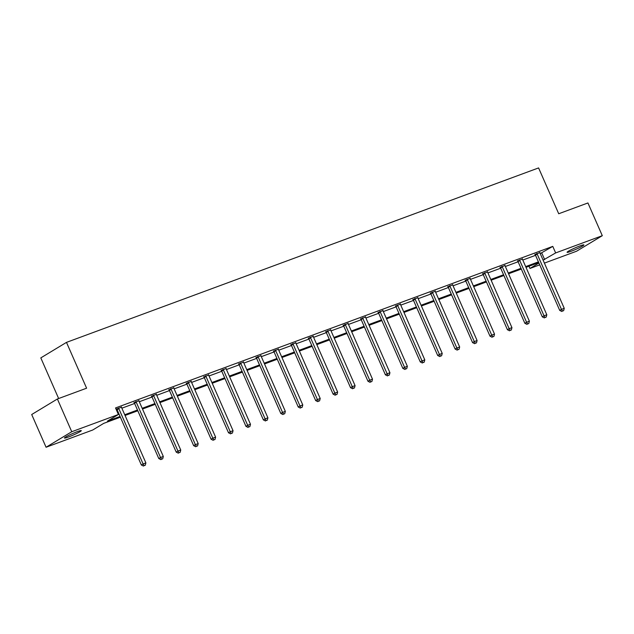 <?xml version="1.0" encoding="UTF-8"?>
<svg xmlns="http://www.w3.org/2000/svg" width="634" height="634" viewBox="0 0 634 634"><rect width="100%" height="100%" fill="white"/><g stroke="black" fill="none" stroke-linecap="round" stroke-linejoin="round"><path stroke-width="0.95" d="M77.324 431.643A9.185 0.808 -23.7 0 1 81.287 430.637A9.185 0.808 -23.7 0 1 77.11 433.252A9.185 0.808 -23.7 0 1 68.432 437.016A9.185 0.808 -23.7 0 1 64.462 438.023A9.185 0.808 -23.7 0 1 68.646 435.399A9.185 0.808 -23.7 0 1 77.324 431.643M579.936 245.929A9.185 0.808 -23.7 0 1 583.906 244.914A9.185 0.808 -23.7 0 1 579.722 247.537A9.185 0.808 -23.7 0 1 571.052 251.294A9.185 0.808 -23.7 0 1 567.081 252.3A9.185 0.808 -23.7 0 1 571.258 249.685A9.185 0.808 -23.7 0 1 579.936 245.929M58.645 398.532L40.806 357.893L66.483 342.376L538.591 167.923L558.712 213.753L587.932 202.959L602.3 235.689L576.615 251.207L544.4 263.11M539.716 264.846L529.969 268.451L538.924 263.031M528.986 266.225L529.969 268.451M120.381 417.204L103.722 423.361L92.722 430.011L46.068 447.247L71.753 431.73L118.407 414.493L107.4 421.142L120.056 416.467M71.753 431.73L57.385 398.992L31.7 414.517L46.068 447.247M138.941 400.767L134.091 402.677M173.803 387.881L168.953 389.791M208.665 375.003L203.815 376.913M243.527 362.117L238.685 364.027M278.389 349.231L273.547 351.149M313.259 336.353L308.409 338.263M348.121 323.467L343.271 325.385M382.984 310.589L378.133 312.499M417.846 297.703L412.996 299.62M452.708 284.825L447.866 286.734M487.57 271.938L482.728 273.856M522.44 259.06L517.59 260.97M116.505 410.166L117.179 409.921M121.863 408.185L134.614 403.478M139.298 401.742L152.049 397.035M156.733 395.307L169.476 390.592M174.16 388.864L186.911 384.149M191.595 382.421L204.338 377.713M209.022 375.978L221.773 371.27M226.457 369.543L239.208 364.827M243.884 363.1L256.635 358.384M261.319 356.657L274.07 351.949M278.754 350.214L291.497 345.506M296.181 343.779L308.932 339.063M313.616 337.336L326.359 332.62M331.043 330.893L343.794 326.185M348.478 324.45L361.229 319.742M365.905 318.014L378.656 313.299M383.34 311.571L396.091 306.856M400.775 305.128L413.519 300.421M418.202 298.685L430.954 293.978M435.637 292.25L448.389 287.535M453.064 285.807L465.816 281.092M470.499 279.364L483.251 274.657M487.934 272.921L500.678 268.214M505.361 266.486L518.113 261.771M522.796 260.043L535.54 255.328M540.223 253.6L552.777 246.38L115.531 407.947L118.407 414.493M539.867 252.617L535.025 254.527M505.005 265.503L500.155 267.413M470.143 278.381L465.293 280.291M435.281 291.268L430.431 293.177M400.419 304.146L395.568 306.056M365.549 317.032L360.706 318.942M330.686 329.91L325.844 331.82M295.824 342.796L290.974 344.706M260.962 355.674L256.112 357.584M226.1 368.56L221.25 370.47M191.238 381.438L186.388 383.348M156.368 394.324L151.526 396.234M121.506 407.202L116.07 409.176M116.664 409.112L116.133 409.31M57.385 398.992L86.604 388.198L66.483 342.376M552.777 246.38L555.646 252.926L602.3 235.689M538.741 262.619L525.998 267.334M521.314 269.062L508.563 273.769M503.879 275.505L491.128 280.212M486.444 281.948L473.701 286.655M469.017 288.383L456.266 293.098M451.582 294.826L438.839 299.533M434.155 301.269L421.404 305.976M416.72 307.712L403.969 312.419M399.293 314.147L386.542 318.862M381.858 320.59L369.107 325.297M364.423 327.033L351.68 331.74M346.996 333.476L334.245 338.184M329.561 339.911L316.818 344.627M312.134 346.354L299.383 351.062M294.699 352.797L281.948 357.505M277.272 359.24L264.521 363.948M259.837 365.675L247.086 370.391M242.402 372.118L229.659 376.834M224.975 378.561L212.224 383.269M207.54 385.004L194.789 389.712M190.113 391.44L177.362 396.155M172.678 397.883L159.927 402.598M155.243 404.326L142.499 409.033M137.816 410.769L125.064 415.476M543.1 260.146L555.646 252.926M124.74 414.731L137.491 410.024M142.174 408.288L154.918 403.581M159.602 401.853L172.353 397.138M177.037 395.41L189.78 390.702M194.464 388.967L207.215 384.259M211.899 382.524L224.65 377.816M229.326 376.089L242.077 371.373M246.761 369.646L259.512 364.938M264.196 363.203L276.939 358.495M281.623 356.76L294.374 352.052M299.058 350.325L311.801 345.609M316.485 343.882L329.236 339.174M333.92 337.439L346.671 332.731M351.355 330.996L364.098 326.288M368.782 324.56L381.533 319.845M386.217 318.117L398.96 313.41M403.644 311.674L416.395 306.967M421.079 305.231L433.83 300.524M438.506 298.796L451.257 294.081M455.941 292.353L468.692 287.638M473.376 285.91L486.119 281.203M490.803 279.467L503.554 274.76M508.238 273.032L520.982 268.317M525.665 266.589L538.417 261.874M541.769 253.029L544.646 259.575M537.204 254.107L535.468 255.153L559.719 310.406L561.455 309.36L537.204 254.107A1.434 1.181 58.9 0 0 536.903 253.648L536.752 253.481M562.524 311.064L563.642 310.652L562.524 311.064L561.455 309.36L564.252 308.33L539.994 253.077A1.434 1.181 58.9 0 1 539.859 252.554L539.843 252.34M535.468 255.153A1.434 1.181 58.9 0 0 535.167 254.694L534.85 254.337M559.719 310.406L561.827 311.484M563.642 310.652L564.252 308.33M519.769 260.55L518.033 261.596L542.292 316.849L544.027 315.803L519.769 260.55A1.434 1.181 58.9 0 0 519.476 260.091L519.325 259.924M545.089 317.507L546.207 317.095L545.089 317.507L544.027 315.803L546.817 314.773L522.567 259.52A1.434 1.181 58.9 0 1 522.432 258.997L522.408 258.783M518.033 261.596A1.434 1.181 58.9 0 0 517.74 261.137L517.415 260.78M542.292 316.849L544.392 317.927M546.207 317.095L546.817 314.773M502.342 266.993L500.606 268.039L524.857 323.292L526.592 322.246L502.342 266.993A1.434 1.181 58.9 0 0 502.041 266.534L501.89 266.359M527.654 323.95L528.772 323.538L527.654 323.95L526.592 322.246L529.39 321.208L505.132 265.955A1.434 1.181 58.9 0 1 504.997 265.44L504.981 265.226M500.606 268.039A1.434 1.181 58.9 0 0 500.305 267.58L499.988 267.223M524.857 323.292L526.965 324.37M528.772 323.538L529.39 321.208M484.907 273.428L483.171 274.482L507.43 329.735L509.157 328.681L484.907 273.428A1.434 1.181 58.9 0 0 484.614 272.969L484.463 272.802M510.227 330.393L511.345 329.981L510.227 330.393L509.157 328.681L511.955 327.651L487.697 272.398A1.434 1.181 58.9 0 1 487.57 271.883L487.546 271.661M483.171 274.482A1.434 1.181 58.9 0 0 482.878 274.023L482.553 273.666M507.43 329.735L509.53 330.813M511.345 329.981L511.955 327.651M467.472 279.871L465.736 280.917L489.995 336.171L491.73 335.124L467.472 279.871A1.434 1.181 58.9 0 0 467.179 279.412L467.028 279.245M492.792 336.836L493.91 336.416L492.792 336.836L491.73 335.124L494.52 334.094L470.269 278.841A1.434 1.181 58.9 0 1 470.135 278.318L470.119 278.104M465.736 280.917A1.434 1.181 58.9 0 0 465.443 280.458L465.126 280.101M489.995 336.171L492.103 337.248M493.91 336.416L494.52 334.094M450.045 286.314L448.309 287.361L472.56 342.614L474.295 341.567L450.045 286.314A1.434 1.181 58.9 0 0 449.752 285.855L449.601 285.688M475.365 343.271L476.483 342.859L475.365 343.271L474.295 341.567L477.093 340.537L452.834 285.284A1.434 1.181 58.9 0 1 452.7 284.761L452.684 284.547M448.309 287.361A1.434 1.181 58.9 0 0 448.016 286.901L447.691 286.544M472.56 342.614L474.668 343.691M476.483 342.859L477.093 340.537M432.61 292.757L430.874 293.804L455.133 349.057L456.868 348.011L432.61 292.757A1.434 1.181 58.9 0 0 432.317 292.298L432.166 292.131M457.93 349.714L459.048 349.302L457.93 349.714L456.868 348.011L459.658 346.972L435.407 291.719A1.434 1.181 58.9 0 1 435.273 291.204L435.257 290.99M430.874 293.804A1.434 1.181 58.9 0 0 430.581 293.344L430.256 292.987M455.133 349.057L457.233 350.134M459.048 349.302L459.658 346.972M415.183 299.193L413.447 300.247L437.698 355.5L439.433 354.446L415.183 299.193A1.434 1.181 58.9 0 0 414.882 298.733L414.731 298.566M440.503 356.157L441.621 355.745L440.503 356.157L439.433 354.446L442.231 353.415L417.972 298.162A1.434 1.181 58.9 0 1 417.838 297.647L417.822 297.425M413.447 300.247A1.434 1.181 58.9 0 0 413.146 299.787L412.829 299.43M437.698 355.5L439.806 356.577M441.621 355.745L442.231 353.415M397.748 305.636L396.012 306.682L420.271 361.935L422.006 360.889L397.748 305.636A1.434 1.181 58.9 0 0 397.455 305.176L397.304 305.009M423.068 362.6L424.186 362.18L423.068 362.6L422.006 360.889L424.796 359.858L400.545 304.605A1.434 1.181 58.9 0 1 400.411 304.082L400.387 303.868M396.012 306.682A1.434 1.181 58.9 0 0 395.719 306.222L395.394 305.865M420.271 361.935L422.371 363.013M424.186 362.18L424.796 359.858M380.313 312.079L378.585 313.125L402.836 368.378L404.571 367.332L380.313 312.079A1.434 1.181 58.9 0 0 380.02 311.619L379.869 311.452M405.633 369.036L406.751 368.623L405.633 369.036L404.571 367.332L407.361 366.301L383.11 311.048A1.434 1.181 58.9 0 1 382.976 310.525L382.96 310.311M378.585 313.125A1.434 1.181 58.9 0 0 378.284 312.665L377.967 312.308M402.836 368.378L404.944 369.456M406.751 368.623L407.361 366.301M362.886 318.522L361.15 319.568L385.401 374.821L387.136 373.775L362.886 318.522A1.434 1.181 58.9 0 0 362.593 318.062L362.442 317.896M388.206 375.479L389.324 375.066L388.206 375.479L387.136 373.775L389.934 372.737L365.675 317.483A1.434 1.181 58.9 0 1 365.549 316.968L365.525 316.754M361.15 319.568A1.434 1.181 58.9 0 0 360.857 319.108L360.532 318.751M385.401 374.821L387.509 375.899M389.324 375.066L389.934 372.737M345.451 324.957L343.715 326.011L367.974 381.264L369.709 380.21L345.451 324.957A1.434 1.181 58.9 0 0 345.158 324.497L345.007 324.331M370.771 381.922L371.889 381.509L370.771 381.922L369.709 380.21L372.499 379.18L348.248 323.926A1.434 1.181 58.9 0 1 348.114 323.411L348.098 323.189M343.715 326.011A1.434 1.181 58.9 0 0 343.422 325.551L343.105 325.194M367.974 381.264L370.082 382.342M371.889 381.509L372.499 379.18M328.024 331.4L326.288 332.446L350.539 387.699L352.274 386.653L328.024 331.4A1.434 1.181 58.9 0 0 327.723 330.94L327.58 330.774M353.344 388.365L354.461 387.945L353.344 388.365L352.274 386.653L355.072 385.623L330.813 330.369A1.434 1.181 58.9 0 1 330.679 329.846L330.663 329.632M326.288 332.446A1.434 1.181 58.9 0 0 325.995 331.994L325.67 331.63M350.539 387.699L352.647 388.777M354.461 387.945L355.072 385.623M310.589 337.843L308.853 338.889L333.112 394.142L334.847 393.096L310.589 337.843A1.434 1.181 58.9 0 0 310.295 337.383L310.145 337.217M335.909 394.8L337.026 394.388L335.909 394.8L334.847 393.096L337.637 392.066L313.386 336.812A1.434 1.181 58.9 0 1 313.251 336.289L313.228 336.075M308.853 338.889A1.434 1.181 58.9 0 0 308.56 338.429L308.235 338.073M333.112 394.142L335.212 395.22M337.026 394.388L337.637 392.066M293.162 344.286L291.426 345.332L315.677 400.585L317.412 399.539L293.162 344.286A1.434 1.181 58.9 0 0 292.86 343.826L292.71 343.66M318.474 401.243L319.591 400.831L318.474 401.243L317.412 399.539L320.21 398.501L295.951 343.248A1.434 1.181 58.9 0 1 295.816 342.732L295.801 342.518M291.426 345.332A1.434 1.181 58.9 0 0 291.125 344.872L290.808 344.516M315.677 400.585L317.785 401.663M319.591 400.831L320.21 398.501M275.727 350.721L273.991 351.775L298.249 407.028L299.985 405.974L275.727 350.721A1.434 1.181 58.9 0 0 275.433 350.261L275.283 350.095M301.047 407.686L302.164 407.274L301.047 407.686L299.985 405.974L302.775 404.944L278.524 349.691A1.434 1.181 58.9 0 1 278.389 349.175L278.366 348.954M273.991 351.775A1.434 1.181 58.9 0 0 273.698 351.315L273.373 350.959M298.249 407.028L300.35 408.106M302.164 407.274L302.775 404.944M258.292 357.164L256.556 358.21L280.814 413.463L282.55 412.417L258.292 357.164A1.434 1.181 58.9 0 0 257.998 356.704L257.848 356.538M283.612 414.129L284.729 413.709L283.612 414.129L282.55 412.417L285.34 411.387L261.089 356.134A1.434 1.181 58.9 0 1 260.954 355.611L260.939 355.397M256.556 358.21A1.434 1.181 58.9 0 0 256.263 357.758L255.946 357.394M280.814 413.463L282.923 414.541M284.729 413.709L285.34 411.387M240.865 363.607L239.129 364.653L263.379 419.906L265.115 418.86L240.865 363.607A1.434 1.181 58.9 0 0 240.571 363.147L240.421 362.981M266.185 420.564L267.302 420.152L266.185 420.564L265.115 418.86L267.913 417.83L243.654 362.577A1.434 1.181 58.9 0 1 243.519 362.054L243.504 361.84M239.129 364.653A1.434 1.181 58.9 0 0 238.836 364.193L238.511 363.837M263.379 419.906L265.488 420.984M267.302 420.152L267.913 417.83M223.43 370.05L221.694 371.096L245.952 426.349L247.688 425.303L223.43 370.05A1.434 1.181 58.9 0 0 223.136 369.59L222.986 369.424M248.75 427.007L249.867 426.595L248.75 427.007L247.688 425.303L250.478 424.265L226.227 369.012A1.434 1.181 58.9 0 1 226.092 368.497L226.076 368.283M221.694 371.096A1.434 1.181 58.9 0 0 221.401 370.636L221.084 370.28M245.952 426.349L248.06 427.427M249.867 426.595L250.478 424.265M206.002 376.485L204.267 377.539L228.517 432.792L230.253 431.738L206.002 376.485A1.434 1.181 58.9 0 0 205.701 376.025L205.551 375.859M231.323 433.45L232.44 433.038L231.323 433.45L230.253 431.738L233.05 430.708L208.792 375.455A1.434 1.181 58.9 0 1 208.657 374.94L208.641 374.718M204.267 377.539A1.434 1.181 58.9 0 0 203.966 377.079L203.649 376.723M228.517 432.792L230.625 433.87M232.44 433.038L233.05 430.708M188.567 382.928L186.832 383.974L211.09 439.235L212.826 438.181L188.567 382.928A1.434 1.181 58.9 0 0 188.274 382.468L188.124 382.302M213.888 439.893L215.005 439.473L213.888 439.893L212.826 438.181L215.615 437.151L191.365 381.898A1.434 1.181 58.9 0 1 191.23 381.375L191.206 381.161M186.832 383.974A1.434 1.181 58.9 0 0 186.539 383.522L186.214 383.158M211.09 439.235L213.19 440.313M215.005 439.473L215.615 437.151M171.14 389.371L169.405 390.417L193.655 445.67L195.391 444.624L171.14 389.371A1.434 1.181 58.9 0 0 170.839 388.911L170.689 388.745M196.453 446.328L197.57 445.916L196.453 446.328L195.391 444.624L198.188 443.594L173.93 388.341A1.434 1.181 58.9 0 1 173.795 387.818L173.779 387.604M169.405 390.417A1.434 1.181 58.9 0 0 169.104 389.958L168.787 389.601M193.655 445.67L195.763 446.748M197.57 445.916L198.188 443.594M153.705 395.814L151.97 396.86L176.22 452.113L177.956 451.067L153.705 395.814A1.434 1.181 58.9 0 0 153.412 395.354L153.262 395.188M179.026 452.771L180.143 452.359L179.026 452.771L177.956 451.067L180.753 450.029L156.495 394.776A1.434 1.181 58.9 0 1 156.368 394.261L156.344 394.047M151.97 396.86A1.434 1.181 58.9 0 0 151.677 396.401L151.352 396.044M176.22 452.113L178.328 453.191M180.143 452.359L180.753 450.029M136.27 402.249L134.535 403.303L158.793 458.556L160.529 457.502L136.27 402.249A1.434 1.181 58.9 0 0 135.977 401.79L135.827 401.623M161.591 459.214L162.708 458.802L161.591 459.214L160.529 457.502L163.318 456.472L139.068 401.219A1.434 1.181 58.9 0 1 138.933 400.704L138.917 400.482M134.535 403.303A1.434 1.181 58.9 0 0 134.242 402.844L133.925 402.487M158.793 458.556L160.901 459.634M162.708 458.802L163.318 456.472M118.843 408.692L117.108 409.738L141.358 464.999L143.094 463.945L118.843 408.692A1.434 1.181 58.9 0 0 118.55 408.233L118.4 408.066M144.164 465.657L145.281 465.237L144.164 465.657L143.094 463.945L145.891 462.915L121.633 407.662A1.434 1.181 58.9 0 1 121.498 407.139L121.482 406.925M117.108 409.738A1.434 1.181 58.9 0 0 116.814 409.287L116.49 408.922M141.358 464.999L143.466 466.077M145.281 465.237L145.891 462.915M536.903 253.648L535.167 254.694M519.476 260.091L517.74 261.137M502.041 266.534L500.305 267.58M484.614 272.969L482.878 274.023M467.179 279.412L465.443 280.458M449.752 285.855L448.016 286.901M432.317 292.298L430.581 293.344M414.882 298.733L413.146 299.787M397.455 305.176L395.719 306.222M380.02 311.619L378.284 312.665M362.593 318.062L360.857 319.108M345.158 324.497L343.422 325.551M327.723 330.94L325.995 331.994M310.295 337.383L308.56 338.429M292.86 343.826L291.125 344.872M275.433 350.261L273.698 351.315M257.998 356.704L256.263 357.758M240.571 363.147L238.836 364.193M223.136 369.59L221.401 370.636M205.701 376.025L203.966 377.079M188.274 382.468L186.539 383.522M170.839 388.911L169.104 389.958M153.412 395.354L151.677 396.401M135.977 401.79L134.242 402.844M118.55 408.233L116.814 409.287"/></g></svg>
